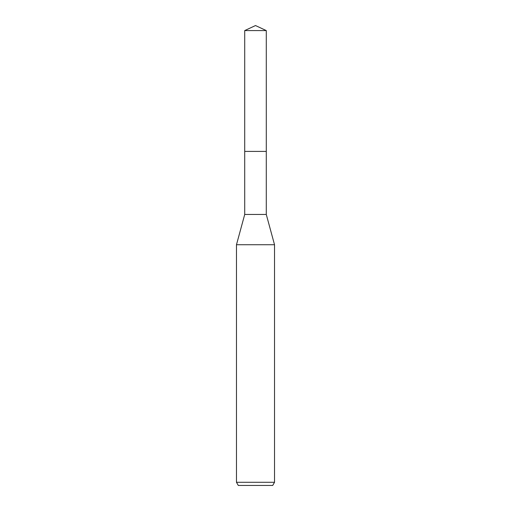 <?xml version="1.0" encoding="UTF-8"?>
<svg xmlns="http://www.w3.org/2000/svg" width="511" height="511" viewBox="0 0 511 511"><rect width="100%" height="100%" fill="white"/><g stroke="black" fill="none" stroke-linecap="round" stroke-linejoin="round"><path stroke-width="0.77" d="M244.718 30.577L266.282 30.577L255.5 25.55L244.718 30.577L244.712 151.403L266.282 151.403L266.282 214.454L274.528 244.737L274.528 482.288L236.472 482.288L238.298 485.45L272.702 485.45L274.528 482.288M266.282 30.577L266.288 151.403L244.712 151.403L244.718 214.454L266.282 214.454M244.718 214.454L236.472 244.737L274.528 244.737M236.472 244.737L236.472 482.288"/></g></svg>
